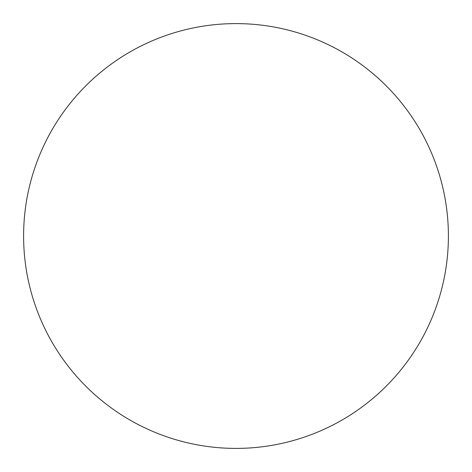 <?xml version="1.0" encoding="UTF-8"?>
<svg xmlns="http://www.w3.org/2000/svg" width="472" height="472" viewBox="0 0 472 472"><rect width="100%" height="100%" fill="white"/><g stroke="black" fill="none" stroke-linecap="round" stroke-linejoin="round"><path stroke-width="0.35" stroke-dasharray="2.36 1.77" d="M448.4 236A212.4 212.4 0 0 1 236 448.4A212.4 212.4 0 0 1 23.6 236A212.4 212.4 0 0 1 236 23.6A212.4 212.4 0 0 1 448.4 236"/><path stroke-width="0.71" d="M448.4 236A212.4 212.4 0 0 1 236 448.4A212.4 212.4 0 0 1 23.6 236A212.4 212.4 0 0 1 236 23.6A212.4 212.4 0 0 1 448.4 236"/></g></svg>
